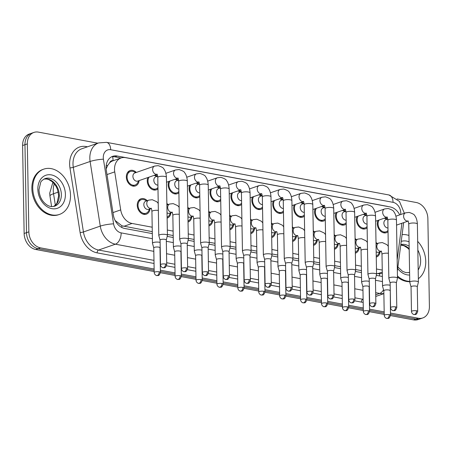 <?xml version="1.0" encoding="UTF-8"?>
<svg xmlns="http://www.w3.org/2000/svg" width="452" height="452" viewBox="0 0 452 452"><rect width="100%" height="100%" fill="white"/><g stroke="black" fill="none" stroke-linecap="round" stroke-linejoin="round"><path stroke-width="0.68" d="M150.047 208.83A8.147 6.175 -109.2 0 1 146.352 214.169A8.147 6.175 -109.2 0 1 137.261 205.281A8.147 6.175 -109.2 0 1 141.007 198.778A8.147 6.175 -109.2 0 1 147.216 200.677M170.958 212.728A8.147 6.175 -109.2 0 1 167.268 218.067A8.147 6.175 -109.2 0 1 167.121 218.118M191.874 216.621A8.147 6.175 -109.2 0 1 188.185 221.966A8.147 6.175 -109.2 0 1 188.038 222.011M212.79 220.519A8.147 6.175 -109.2 0 1 209.095 225.859A8.147 6.175 -109.2 0 1 208.948 225.91M233.701 224.418A8.147 6.175 -109.2 0 1 230.011 229.757A8.147 6.175 -109.2 0 1 229.865 229.808M254.617 228.311A8.147 6.175 -109.2 0 1 250.928 233.656A8.147 6.175 -109.2 0 1 250.775 233.701M275.534 232.209A8.147 6.175 -109.2 0 1 271.838 237.554A8.147 6.175 -109.2 0 1 271.692 237.599M296.444 236.108A8.147 6.175 -109.2 0 1 292.755 241.447A8.147 6.175 -109.2 0 1 292.608 241.498M317.361 240.001A8.147 6.175 -109.2 0 1 313.665 245.346A8.147 6.175 -109.2 0 1 313.518 245.391M338.271 243.899A8.147 6.175 -109.2 0 1 334.582 249.244A8.147 6.175 -109.2 0 1 334.435 249.289M359.187 247.798A8.147 6.175 -109.2 0 1 355.498 253.137A8.147 6.175 -109.2 0 1 355.351 253.188M380.104 251.691A8.147 6.175 -109.2 0 1 376.409 257.035A8.147 6.175 -109.2 0 1 376.262 257.081M139.131 180.585A8.147 6.175 -109.2 0 1 135.436 185.93A8.147 6.175 -109.2 0 1 126.345 177.037A8.147 6.175 -109.2 0 1 130.086 170.534A8.147 6.175 -109.2 0 1 136.295 172.438M157.98 188.863A8.147 6.175 -109.2 0 1 156.352 189.829A8.147 6.175 -109.2 0 1 147.262 180.936A8.147 6.175 -109.2 0 1 147.872 177.551M178.896 192.761A8.147 6.175 -109.2 0 1 177.269 193.722A8.147 6.175 -109.2 0 1 168.172 184.828A8.147 6.175 -109.2 0 1 168.788 181.444M199.812 196.654A8.147 6.175 -109.2 0 1 198.179 197.62A8.147 6.175 -109.2 0 1 189.089 188.727A8.147 6.175 -109.2 0 1 189.699 185.343M220.723 200.552A8.147 6.175 -109.2 0 1 219.096 201.519A8.147 6.175 -109.2 0 1 210.005 192.625A8.147 6.175 -109.2 0 1 210.615 189.241M241.639 204.451A8.147 6.175 -109.2 0 1 240.006 205.411A8.147 6.175 -109.2 0 1 230.915 196.524A8.147 6.175 -109.2 0 1 231.531 193.134M262.55 208.344A8.147 6.175 -109.2 0 1 260.923 209.31A8.147 6.175 -109.2 0 1 251.832 200.417A8.147 6.175 -109.2 0 1 252.442 197.032M283.466 212.242A8.147 6.175 -109.2 0 1 281.839 213.208A8.147 6.175 -109.2 0 1 272.742 204.315A8.147 6.175 -109.2 0 1 273.358 200.931M304.382 216.141A8.147 6.175 -109.2 0 1 302.75 217.101A8.147 6.175 -109.2 0 1 293.659 208.214A8.147 6.175 -109.2 0 1 294.269 204.824M325.293 220.034A8.147 6.175 -109.2 0 1 323.666 221A8.147 6.175 -109.2 0 1 314.575 212.107A8.147 6.175 -109.2 0 1 315.185 208.722M346.209 223.932A8.147 6.175 -109.2 0 1 344.582 224.898A8.147 6.175 -109.2 0 1 335.486 216.005A8.147 6.175 -109.2 0 1 336.102 212.621M367.126 227.831A8.147 6.175 -109.2 0 1 365.493 228.791A8.147 6.175 -109.2 0 1 356.402 219.904A8.147 6.175 -109.2 0 1 357.012 216.519M388.036 231.723A8.147 6.175 -109.2 0 1 386.409 232.69A8.147 6.175 -109.2 0 1 377.318 223.796A8.147 6.175 -109.2 0 1 377.928 220.412M397.161 260.007L401.658 225.339A14.379 10.904 70.8 0 0 401.794 223.282M113.26 160.697L113.085 160.663A4.791 3.633 70.8 0 0 109.655 162.839L107.638 165.494L106.152 168.912M109.655 162.839A14.379 10.904 -109.2 0 1 112.853 160.833L121.119 157.963A14.379 10.904 70.8 0 0 114.729 171.879L120.701 209.903A14.379 10.904 70.8 0 0 132.057 223.457L152.2 227.209M376.55 273.432L379.618 273.81L382.313 273.319M115.243 220.706A14.379 2.175 -8.9 0 1 115.367 220.695L121.904 225.797L152.279 231.65M167.404 234.469L173.195 235.543M188.32 238.362L194.106 239.441M209.236 242.261L215.022 243.34M230.147 246.159L235.938 247.233M251.063 250.052L256.849 251.131M271.98 253.951L277.765 255.03M292.89 257.849L298.682 258.923M313.807 261.742L319.592 262.821M334.723 265.64L340.509 266.72M355.634 269.539L361.419 270.612M399.737 214.864A14.379 10.904 70.8 0 0 390.223 206.965L125.599 157.658A14.379 10.904 70.8 0 0 121.119 157.963M167.33 230.028L173.116 231.108M188.241 233.927L194.032 235.006M209.157 237.82L214.943 238.899M230.074 241.718L235.859 242.797M250.984 245.617L256.776 246.696M271.901 249.51L277.686 250.589M292.817 253.408L298.602 254.487M313.728 257.307L319.513 258.386M334.644 261.2L340.429 262.279M355.554 265.098L361.346 266.177M376.471 268.996L382.256 270.076M355.097 238.588A8.147 6.175 -109.2 0 1 356.357 239.645M334.181 234.695A8.147 6.175 -109.2 0 1 335.44 235.752M313.264 230.797A8.147 6.175 -109.2 0 1 314.53 231.853M292.354 226.898A8.147 6.175 -109.2 0 1 293.614 227.955M271.437 223.005A8.147 6.175 -109.2 0 1 272.697 224.062M250.521 219.107A8.147 6.175 -109.2 0 1 251.787 220.164M229.61 215.208A8.147 6.175 -109.2 0 1 230.87 216.265M208.694 211.316A8.147 6.175 -109.2 0 1 209.954 212.367M187.783 207.417A8.147 6.175 -109.2 0 1 189.043 208.474M166.867 203.519A8.147 6.175 -109.2 0 1 168.127 204.575M376.007 242.487A8.147 6.175 -109.2 0 1 377.267 243.543M364.532 213.903A8.147 6.175 -109.2 0 1 366.352 215.299M343.616 210.005A8.147 6.175 -109.2 0 1 345.441 211.406M322.705 206.112A8.147 6.175 -109.2 0 1 324.525 207.508M301.789 202.213A8.147 6.175 -109.2 0 1 303.608 203.609M280.878 198.315A8.147 6.175 -109.2 0 1 282.698 199.716M259.962 194.422A8.147 6.175 -109.2 0 1 261.781 195.818M239.046 190.524A8.147 6.175 -109.2 0 1 240.871 191.919M218.135 186.625A8.147 6.175 -109.2 0 1 219.954 188.026M197.219 182.732A8.147 6.175 -109.2 0 1 199.038 184.128M176.303 178.834A8.147 6.175 -109.2 0 1 178.128 180.229M155.392 174.935A8.147 6.175 -109.2 0 1 157.211 176.337M385.449 217.802A8.147 6.175 -109.2 0 1 387.268 219.197M154.132 269.025L40.426 247.837A14.379 10.904 -109.2 0 1 28.86 231.842L27.323 143.889L24.962 144.713A14.379 10.904 -109.2 0 1 31.567 133.238A14.379 10.904 -109.2 0 0 24.962 144.713L26.498 232.661L24.962 144.713L22.6 145.533A14.379 10.904 -109.2 0 1 29.205 134.058L33.928 132.419A14.379 10.904 -109.2 0 1 38.409 132.114L97.864 143.194M40.426 247.837L38.064 248.656A14.379 10.904 -109.2 0 1 26.498 232.661A14.379 10.904 -109.2 0 0 38.064 248.656L154.155 270.29L38.064 248.656L35.702 249.481A14.379 10.904 -109.2 0 1 24.137 233.481L22.6 145.533M397.042 198.931L416.298 202.519A14.379 10.904 -109.2 0 1 427.863 218.519L429.4 306.467A14.379 10.904 -109.2 0 1 422.795 317.942A14.379 10.904 -109.2 0 1 418.315 318.248L415.953 319.067L390.46 314.315L415.953 319.067A14.379 10.904 -109.2 0 0 420.433 318.762A14.379 10.904 -109.2 0 1 415.953 319.067L413.591 319.886L390.471 315.581M384.211 313.151L369.55 310.422L384.211 313.151M363.295 309.253L348.633 306.524L363.295 309.253M342.379 305.36L327.717 302.625L342.379 305.36M321.468 301.461L306.806 298.727L321.468 301.461M300.552 297.563L285.89 294.834L300.552 297.563M279.635 293.67L264.974 290.935L279.635 293.67M258.725 289.772L244.063 287.037L258.725 289.772M237.808 285.873L223.147 283.144L237.808 285.873M216.898 281.98L202.236 279.246L216.898 281.98M195.982 278.082L181.32 275.347L195.982 278.082M175.065 274.183L160.403 271.454L175.065 274.183M422.795 317.942L418.072 319.581A14.379 10.904 -109.2 0 1 413.591 319.886M384.228 314.417L369.555 311.682M363.318 310.518L348.639 307.784M342.401 306.625L327.728 303.891M321.491 302.727L306.812 299.992M300.574 298.828L285.901 296.094M279.658 294.936L264.985 292.201M258.747 291.037L244.069 288.303M237.831 287.139L223.158 284.404M216.915 283.24L202.242 280.511M196.004 279.347L181.325 276.613M175.088 275.449L160.415 272.714M154.177 271.55L35.702 249.481M387.918 206.536A14.379 10.904 70.8 0 0 386.72 206.231L117.181 156.013A14.379 10.904 70.8 0 0 112.701 156.319A14.379 10.904 70.8 0 0 106.31 170.234L113.328 214.909A14.379 10.904 70.8 0 0 124.679 228.463L152.313 233.611M27.323 143.889A14.379 10.904 -109.2 0 1 33.928 132.419M418.315 318.248L390.438 313.05M384.189 311.886L369.527 309.157M363.272 307.987L348.611 305.258M342.356 304.094L327.694 301.36M321.445 300.196L306.784 297.467M300.529 296.297L285.867 293.568M279.618 292.404L264.957 289.67M258.702 288.506L244.04 285.777M237.786 284.607L223.124 281.878M216.875 280.715L202.213 277.98M195.959 276.816L181.297 274.087M175.043 272.918L160.381 270.189M376.318 275.347L381.708 276.353A14.379 10.904 70.8 0 0 382.369 276.454M167.178 236.385L173.229 237.509M188.088 240.278L194.14 241.408M209.005 244.176L215.056 245.306M229.921 248.075L235.972 249.199M250.832 251.967L256.883 253.097M271.748 255.866L277.799 256.996M292.664 259.764L298.716 260.889M313.575 263.657L319.626 264.787M334.491 267.556L340.542 268.686M355.402 271.454L361.453 272.579M111.554 156.816A14.379 10.904 -109.2 0 1 114.819 156.833L121.04 157.991M386.85 219.344L384.805 218.429A7.192 5.452 70.8 0 0 384.256 218.214M379.121 220A7.192 5.452 70.8 0 0 378.07 223.938A7.192 5.452 70.8 0 0 386.093 231.786A7.192 5.452 70.8 0 0 388.014 230.435M387.731 219.039L385.861 219.689A4.317 3.271 70.8 0 0 383.878 223.13A4.317 3.271 70.8 0 0 387.974 227.972M417.275 286.766L418.382 282.161A4.317 1.119 179 0 0 418.394 282.088A4.317 1.119 179 0 0 416.738 281.24A4.317 1.119 179 0 0 410.682 281.528A4.317 1.119 179 0 0 409.766 282.234A4.317 1.119 179 0 0 409.778 282.314L411.043 286.873M417.269 286.788A3.113 0.808 179 0 0 417.275 286.737A3.113 0.808 179 0 0 416.077 286.122A3.113 0.808 179 0 0 411.704 286.336A3.113 0.808 179 0 0 411.043 286.845A3.113 0.808 179 0 0 411.054 286.901M390.172 285.274A4.317 1.119 179 0 0 389.511 285.116A4.317 1.119 179 0 0 383.454 285.41A4.317 1.119 179 0 0 382.539 286.116A4.317 1.119 179 0 0 382.55 286.189L383.816 290.755M390.042 290.67A3.113 0.808 179 0 0 390.048 290.613A3.113 0.808 179 0 0 388.85 290.003A3.113 0.808 179 0 0 384.477 290.212A3.113 0.808 179 0 0 383.816 290.726A3.113 0.808 179 0 0 383.827 290.777M376.245 256.075A7.192 5.452 70.8 0 0 378.652 253.826L379.686 251.837M376.171 251.798A4.317 3.271 70.8 0 0 378.697 252.182L381.273 251.284M365.939 215.446L363.894 214.53A7.192 5.452 70.8 0 0 363.34 214.316M358.204 216.101A7.192 5.452 70.8 0 0 357.159 220.039A7.192 5.452 70.8 0 0 365.182 227.887A7.192 5.452 70.8 0 0 367.103 226.537M366.815 215.141L364.945 215.79A4.317 3.271 70.8 0 0 362.967 219.231A4.317 3.271 70.8 0 0 367.058 224.079M396.359 282.867L397.472 278.262A4.317 1.119 179 0 0 397.477 278.189A4.317 1.119 179 0 0 395.822 277.342A4.317 1.119 179 0 0 389.765 277.63A4.317 1.119 179 0 0 388.85 278.342A4.317 1.119 179 0 0 388.861 278.415L390.132 282.975M396.353 282.895A3.113 0.808 179 0 0 396.359 282.839A3.113 0.808 179 0 0 395.167 282.229A3.113 0.808 179 0 0 390.794 282.438A3.113 0.808 179 0 0 390.132 282.946A3.113 0.808 179 0 0 390.138 283.003M345.023 211.547L342.978 210.632A7.192 5.452 70.8 0 0 342.43 210.423M337.294 212.208A7.192 5.452 70.8 0 0 336.243 216.146A7.192 5.452 70.8 0 0 344.266 223.994A7.192 5.452 70.8 0 0 346.187 222.638M345.904 211.242L344.034 211.892A4.317 3.271 70.8 0 0 342.051 215.338A4.317 3.271 70.8 0 0 346.142 220.18M375.448 278.969L376.556 274.37A4.317 1.119 179 0 0 376.561 274.291A4.317 1.119 179 0 0 374.906 273.443A4.317 1.119 179 0 0 368.855 273.737A4.317 1.119 179 0 0 367.939 274.443A4.317 1.119 179 0 0 367.951 274.517L369.216 279.082M375.442 278.997A3.113 0.808 179 0 0 375.448 278.94A3.113 0.808 179 0 0 374.25 278.33A3.113 0.808 179 0 0 369.877 278.539A3.113 0.808 179 0 0 369.216 279.053A3.113 0.808 179 0 0 369.222 279.104M324.107 207.654L322.061 206.739A7.192 5.452 70.8 0 0 321.513 206.524M316.377 208.31A7.192 5.452 70.8 0 0 315.327 212.248A7.192 5.452 70.8 0 0 323.349 220.096A7.192 5.452 70.8 0 0 325.27 218.745M324.988 207.349L323.118 207.999A4.317 3.271 70.8 0 0 321.135 211.44A4.317 3.271 70.8 0 0 325.231 216.282M354.532 275.076L355.639 270.471A4.317 1.119 179 0 0 355.651 270.398A4.317 1.119 179 0 0 353.995 269.55A4.317 1.119 179 0 0 347.938 269.838A4.317 1.119 179 0 0 347.023 270.545A4.317 1.119 179 0 0 347.034 270.624L348.3 275.183M354.526 275.098A3.113 0.808 179 0 0 354.532 275.048A3.113 0.808 179 0 0 353.334 274.432A3.113 0.808 179 0 0 348.961 274.647A3.113 0.808 179 0 0 348.3 275.155A3.113 0.808 179 0 0 348.311 275.212M303.196 203.756L301.151 202.841A7.192 5.452 70.8 0 0 300.597 202.626M295.461 204.411A7.192 5.452 70.8 0 0 294.416 208.349A7.192 5.452 70.8 0 0 302.439 216.197A7.192 5.452 70.8 0 0 304.36 214.847M304.077 203.451L302.202 204.101A4.317 3.271 70.8 0 0 300.224 207.541A4.317 3.271 70.8 0 0 304.315 212.389M333.616 271.177L334.729 266.573A4.317 1.119 179 0 0 334.734 266.499A4.317 1.119 179 0 0 333.079 265.652A4.317 1.119 179 0 0 327.022 265.94A4.317 1.119 179 0 0 326.107 266.652A4.317 1.119 179 0 0 326.118 266.725L327.389 271.285M333.61 271.206A3.113 0.808 179 0 0 333.616 271.149A3.113 0.808 179 0 0 332.423 270.539A3.113 0.808 179 0 0 328.05 270.748A3.113 0.808 179 0 0 327.389 271.256A3.113 0.808 179 0 0 327.395 271.313M369.256 281.376A4.317 1.119 179 0 0 368.595 281.223A4.317 1.119 179 0 0 362.538 281.511A4.317 1.119 179 0 0 361.623 282.217A4.317 1.119 179 0 0 361.634 282.297L362.905 286.856M369.126 286.771A3.113 0.808 179 0 0 369.131 286.721A3.113 0.808 179 0 0 367.939 286.105A3.113 0.808 179 0 0 363.566 286.319A3.113 0.808 179 0 0 362.905 286.828A3.113 0.808 179 0 0 362.911 286.884M355.334 252.176A7.192 5.452 70.8 0 0 357.735 249.928L358.769 247.939M355.255 247.899A4.317 3.271 70.8 0 0 357.781 248.284L360.357 247.391M348.345 277.483A4.317 1.119 179 0 0 347.678 277.325A4.317 1.119 179 0 0 341.627 277.613A4.317 1.119 179 0 0 340.712 278.325A4.317 1.119 179 0 0 340.723 278.398L341.989 282.958M348.215 282.879A3.113 0.808 179 0 0 348.221 282.822A3.113 0.808 179 0 0 347.023 282.212A3.113 0.808 179 0 0 342.65 282.421A3.113 0.808 179 0 0 341.989 282.929A3.113 0.808 179 0 0 341.994 282.986M334.418 248.278A7.192 5.452 70.8 0 0 336.819 246.029L337.859 244.046M334.344 244.001A4.317 3.271 70.8 0 0 336.864 244.391L339.446 243.492M327.429 273.584A4.317 1.119 179 0 0 326.768 273.426A4.317 1.119 179 0 0 320.711 273.72A4.317 1.119 179 0 0 319.796 274.426A4.317 1.119 179 0 0 319.807 274.5L321.073 279.059M327.299 278.98A3.113 0.808 179 0 0 327.304 278.924A3.113 0.808 179 0 0 326.107 278.313A3.113 0.808 179 0 0 321.734 278.522A3.113 0.808 179 0 0 321.073 279.037A3.113 0.808 179 0 0 321.084 279.087M313.502 244.385A7.192 5.452 70.8 0 0 315.908 242.136L316.942 240.148M313.428 240.108A4.317 3.271 70.8 0 0 315.954 240.492L318.53 239.594M402.099 234.633A23.967 18.17 -109.2 0 1 408.947 235.481M417.682 241.357A23.967 18.17 -109.2 0 1 425.744 261.482A23.967 18.17 -109.2 0 1 418.332 278.726M409.749 281.37A23.967 18.17 -109.2 0 1 397.438 275.946M409.755 281.675A23.967 18.17 -109.2 0 1 397.455 277.042M32.753 188.264A23.967 18.17 -109.2 0 1 43.759 169.138A23.967 18.17 -109.2 0 1 70.506 195.292A23.967 18.17 -109.2 0 1 59.494 214.417A23.967 18.17 -109.2 0 1 32.753 188.264M59.494 214.417L58.607 214.723A23.967 18.17 -109.2 0 1 31.866 188.569A23.967 18.17 -109.2 0 1 42.878 169.449L43.759 169.138M282.28 199.857L280.234 198.942A7.192 5.452 70.8 0 0 279.686 198.733M274.55 200.513A7.192 5.452 70.8 0 0 273.5 204.457A7.192 5.452 70.8 0 0 281.523 212.304A7.192 5.452 70.8 0 0 283.444 210.948M283.161 199.552L281.291 200.202A4.317 3.271 70.8 0 0 279.308 203.649A4.317 3.271 70.8 0 0 283.398 208.491M312.705 267.279L313.812 262.68A4.317 1.119 179 0 0 313.824 262.601A4.317 1.119 179 0 0 312.162 261.753A4.317 1.119 179 0 0 306.111 262.047A4.317 1.119 179 0 0 305.196 262.753A4.317 1.119 179 0 0 305.207 262.827L306.473 267.386M312.699 267.307A3.113 0.808 179 0 0 312.705 267.251A3.113 0.808 179 0 0 311.507 266.64A3.113 0.808 179 0 0 307.134 266.849A3.113 0.808 179 0 0 306.473 267.364A3.113 0.808 179 0 0 306.479 267.414M261.363 195.965L259.324 195.049A7.192 5.452 70.8 0 0 258.77 194.835M253.634 196.62A7.192 5.452 70.8 0 0 252.583 200.558A7.192 5.452 70.8 0 0 260.606 208.406A7.192 5.452 70.8 0 0 262.527 207.056M262.245 195.659L260.375 196.309A4.317 3.271 70.8 0 0 258.391 199.75A4.317 3.271 70.8 0 0 262.488 204.592M291.789 263.386L292.896 258.781A4.317 1.119 179 0 0 292.907 258.708A4.317 1.119 179 0 0 291.252 257.86A4.317 1.119 179 0 0 285.195 258.148A4.317 1.119 179 0 0 284.28 258.855A4.317 1.119 179 0 0 284.291 258.934L285.562 263.493M291.783 263.409A3.113 0.808 179 0 0 291.789 263.358A3.113 0.808 179 0 0 290.591 262.742A3.113 0.808 179 0 0 286.218 262.951A3.113 0.808 179 0 0 285.557 263.465A3.113 0.808 179 0 0 285.568 263.522M240.453 192.066L238.407 191.151A7.192 5.452 70.8 0 0 237.854 190.936M232.723 192.721A7.192 5.452 70.8 0 0 231.673 196.66A7.192 5.452 70.8 0 0 239.696 204.507A7.192 5.452 70.8 0 0 241.617 203.157M241.334 191.761L239.458 192.411A4.317 3.271 70.8 0 0 237.481 195.852A4.317 3.271 70.8 0 0 241.571 200.699M270.878 259.488L271.985 254.883A4.317 1.119 179 0 0 271.991 254.809A4.317 1.119 179 0 0 270.336 253.962A4.317 1.119 179 0 0 264.284 254.25A4.317 1.119 179 0 0 263.363 254.962A4.317 1.119 179 0 0 263.375 255.035L264.646 259.595M270.867 259.516A3.113 0.808 179 0 0 270.878 259.459A3.113 0.808 179 0 0 269.68 258.849A3.113 0.808 179 0 0 265.307 259.058A3.113 0.808 179 0 0 264.646 259.567A3.113 0.808 179 0 0 264.652 259.623M306.512 269.686A4.317 1.119 179 0 0 305.851 269.533A4.317 1.119 179 0 0 299.795 269.821A4.317 1.119 179 0 0 298.879 270.528A4.317 1.119 179 0 0 298.891 270.607L300.162 275.166M306.383 275.082A3.113 0.808 179 0 0 306.388 275.031A3.113 0.808 179 0 0 305.196 274.415A3.113 0.808 179 0 0 300.823 274.624A3.113 0.808 179 0 0 300.162 275.138A3.113 0.808 179 0 0 300.168 275.195M292.591 240.487A7.192 5.452 70.8 0 0 294.992 238.238L296.026 236.249M292.512 236.21A4.317 3.271 70.8 0 0 295.037 236.594L297.619 235.701M285.602 265.793A4.317 1.119 179 0 0 284.935 265.635A4.317 1.119 179 0 0 278.884 265.923A4.317 1.119 179 0 0 277.969 266.635A4.317 1.119 179 0 0 277.98 266.708L279.246 271.268M285.472 271.189A3.113 0.808 179 0 0 285.478 271.132A3.113 0.808 179 0 0 284.28 270.522A3.113 0.808 179 0 0 279.907 270.731A3.113 0.808 179 0 0 279.246 271.24A3.113 0.808 179 0 0 279.257 271.296M271.675 236.588A7.192 5.452 70.8 0 0 274.076 234.339L275.115 232.356M271.601 232.311A4.317 3.271 70.8 0 0 274.121 232.701L276.703 231.803M264.686 261.894A4.317 1.119 179 0 0 264.024 261.736A4.317 1.119 179 0 0 257.968 262.03A4.317 1.119 179 0 0 257.052 262.736A4.317 1.119 179 0 0 257.064 262.81L258.335 267.369M264.556 267.29A3.113 0.808 179 0 0 264.561 267.234A3.113 0.808 179 0 0 263.369 266.623A3.113 0.808 179 0 0 258.996 266.833A3.113 0.808 179 0 0 258.329 267.347A3.113 0.808 179 0 0 258.341 267.398M250.758 232.695A7.192 5.452 70.8 0 0 253.165 230.447L254.199 228.458M250.685 228.418A4.317 3.271 70.8 0 0 253.21 228.802L255.787 227.904M219.536 188.168L217.491 187.252A7.192 5.452 70.8 0 0 216.943 187.043M211.807 188.823A7.192 5.452 70.8 0 0 210.756 192.767A7.192 5.452 70.8 0 0 218.779 200.609A7.192 5.452 70.8 0 0 220.7 199.259M220.418 187.862L218.548 188.512A4.317 3.271 70.8 0 0 216.564 191.953A4.317 3.271 70.8 0 0 220.661 196.801M249.962 255.589L251.069 250.99A4.317 1.119 179 0 0 251.08 250.911A4.317 1.119 179 0 0 249.425 250.063A4.317 1.119 179 0 0 243.368 250.357A4.317 1.119 179 0 0 242.453 251.063A4.317 1.119 179 0 0 242.464 251.137L243.73 255.696M249.956 255.617A3.113 0.808 179 0 0 249.962 255.561A3.113 0.808 179 0 0 248.764 254.951A3.113 0.808 179 0 0 244.391 255.16A3.113 0.808 179 0 0 243.73 255.674A3.113 0.808 179 0 0 243.741 255.725M198.62 184.275L196.58 183.359A7.192 5.452 70.8 0 0 196.027 183.145M190.891 184.93A7.192 5.452 70.8 0 0 189.846 188.868A7.192 5.452 70.8 0 0 197.869 196.716A7.192 5.452 70.8 0 0 199.79 195.366M199.501 183.97L197.631 184.619A4.317 3.271 70.8 0 0 195.654 188.06A4.317 3.271 70.8 0 0 199.744 192.902M229.475 276.341C227.842 280.856 227.034 279.031 225.791 279.455A3.113 1.864 100.6 0 0 226.412 279.404A3.113 1.864 -79.4 0 0 228.283 275.726A3.113 0.808 179 0 1 229.475 276.341L229.045 251.668A3.113 0.808 179 0 1 229.04 251.719L230.158 247.091A4.317 1.119 179 0 0 230.164 247.018A4.317 1.119 179 0 0 228.509 246.17A4.317 1.119 179 0 0 222.452 246.459A4.317 1.119 179 0 0 221.536 247.165A4.317 1.119 179 0 0 221.548 247.244L222.819 251.804M229.045 251.668A3.113 0.808 179 0 0 227.853 251.052A3.113 0.808 179 0 0 223.48 251.261A3.113 0.808 179 0 0 222.819 251.775A3.113 0.808 179 0 0 222.825 251.832M177.709 180.376L175.664 179.461A7.192 5.452 70.8 0 0 175.116 179.246M169.98 181.032A7.192 5.452 70.8 0 0 168.929 184.97A7.192 5.452 70.8 0 0 176.952 192.818A7.192 5.452 70.8 0 0 178.873 191.467M178.591 180.071L176.721 180.721A4.317 3.271 70.8 0 0 174.738 184.162A4.317 3.271 70.8 0 0 178.828 189.009M208.135 247.798L209.242 243.193A4.317 1.119 179 0 0 209.248 243.119A4.317 1.119 179 0 0 207.592 242.272A4.317 1.119 179 0 0 201.541 242.56A4.317 1.119 179 0 0 200.626 243.272A4.317 1.119 179 0 0 200.637 243.345L201.903 247.905M208.129 247.826A3.113 0.808 179 0 0 208.135 247.769A3.113 0.808 179 0 0 206.937 247.159A3.113 0.808 179 0 0 202.564 247.368A3.113 0.808 179 0 0 201.903 247.877A3.113 0.808 179 0 0 201.908 247.933M156.793 176.478L154.748 175.562A7.192 5.452 70.8 0 0 154.2 175.353M149.064 177.133A7.192 5.452 70.8 0 0 148.013 181.077A7.192 5.452 70.8 0 0 156.036 188.919A7.192 5.452 70.8 0 0 157.957 187.569M157.675 176.173L155.804 176.822A4.317 3.271 70.8 0 0 153.821 180.263A4.317 3.271 70.8 0 0 157.917 185.111M187.218 243.899L188.326 239.3A4.317 1.119 179 0 0 188.337 239.221A4.317 1.119 179 0 0 186.682 238.373A4.317 1.119 179 0 0 180.625 238.667A4.317 1.119 179 0 0 179.71 239.374A4.317 1.119 179 0 0 179.721 239.447L180.986 244.007A3.113 0.808 179 0 0 180.998 244.035M187.213 243.927A3.113 0.808 179 0 0 187.218 243.871A3.113 0.808 179 0 0 186.021 243.261A3.113 0.808 179 0 0 181.647 243.47A3.113 0.808 179 0 0 180.986 243.984L181.422 268.652C181.721 271.488 184.659 271.929 183.964 271.663A3.113 1.864 100.6 0 0 184.585 271.607A3.113 1.864 -79.4 0 0 186.456 267.934A3.113 0.808 179 0 0 183.162 267.9A3.113 0.808 179 0 0 181.422 268.652M135.882 172.585L133.837 171.67A7.192 5.452 70.8 0 0 130.402 171.444A7.192 5.452 70.8 0 0 127.102 177.178A7.192 5.452 70.8 0 0 135.125 185.026A7.192 5.452 70.8 0 0 137.679 182.721L138.713 180.732M157.223 174.235L156.884 174.116C157.228 174.189 157.528 175.291 157.782 177.427A4.317 1.119 179 0 1 160.076 176.399A4.317 1.119 179 0 1 164.534 176.393A4.317 1.119 179 0 1 164.754 176.433A4.317 1.119 179 0 1 166.409 177.28C166.065 171.364 163.918 169.025 163.743 168.867C163.562 167.89 161.692 166.822 158.132 165.652L154.612 166.076L134.888 172.93A4.317 3.271 70.8 0 0 132.911 176.37A4.317 3.271 70.8 0 0 137.724 181.077L157.07 174.353M166.302 240.006L167.415 235.402A4.317 1.119 179 0 0 167.421 235.328A4.317 1.119 179 0 0 165.765 234.481A4.317 1.119 179 0 0 159.709 234.769A4.317 1.119 179 0 0 158.793 235.475A4.317 1.119 179 0 0 158.805 235.554L160.076 240.114M166.296 240.029A3.113 0.808 179 0 0 166.302 239.978A3.113 0.808 179 0 0 165.11 239.362A3.113 0.808 179 0 0 160.737 239.571A3.113 0.808 179 0 0 160.076 240.085A3.113 0.808 179 0 0 160.081 240.142M243.769 257.996A4.317 1.119 179 0 0 243.108 257.843A4.317 1.119 179 0 0 237.057 258.132A4.317 1.119 179 0 0 236.142 258.838A4.317 1.119 179 0 0 236.147 258.917L237.419 263.476M243.639 263.392A3.113 0.808 179 0 0 243.651 263.341A3.113 0.808 179 0 0 242.453 262.725A3.113 0.808 179 0 0 238.08 262.934A3.113 0.808 179 0 0 237.419 263.448A3.113 0.808 179 0 0 237.424 263.505M229.848 228.797A7.192 5.452 70.8 0 0 232.249 226.548L233.283 224.559M229.774 224.52A4.317 3.271 70.8 0 0 232.294 224.904L234.876 224.011M222.859 254.103A4.317 1.119 179 0 0 222.198 253.945A4.317 1.119 179 0 0 216.141 254.233A4.317 1.119 179 0 0 215.225 254.945A4.317 1.119 179 0 0 215.237 255.018L216.502 259.578M222.729 259.499A3.113 0.808 179 0 0 222.734 259.442A3.113 0.808 179 0 0 221.536 258.832A3.113 0.808 179 0 0 217.163 259.041A3.113 0.808 179 0 0 216.502 259.55A3.113 0.808 179 0 0 216.514 259.606M208.931 224.898A7.192 5.452 70.8 0 0 211.333 222.65L212.372 220.666M208.858 220.621A4.317 3.271 70.8 0 0 211.383 221.005L213.96 220.113M201.942 250.205A4.317 1.119 179 0 0 201.281 250.046A4.317 1.119 179 0 0 195.224 250.34A4.317 1.119 179 0 0 194.309 251.046A4.317 1.119 179 0 0 194.32 251.12L195.592 255.679M201.812 255.6A3.113 0.808 179 0 0 201.818 255.544A3.113 0.808 179 0 0 200.626 254.934A3.113 0.808 179 0 0 196.253 255.143A3.113 0.808 179 0 0 195.592 255.657A3.113 0.808 179 0 0 195.597 255.708M188.015 221.005A7.192 5.452 70.8 0 0 190.422 218.757L191.456 216.768M187.942 216.728A4.317 3.271 70.8 0 0 190.467 217.113L193.044 216.214M181.026 246.306A4.317 1.119 179 0 0 180.365 246.154A4.317 1.119 179 0 0 174.314 246.442A4.317 1.119 179 0 0 173.398 247.148A4.317 1.119 179 0 0 173.41 247.227L174.675 251.787M180.902 251.702A3.113 0.808 179 0 0 180.907 251.651A3.113 0.808 179 0 0 179.71 251.035A3.113 0.808 179 0 0 175.336 251.244A3.113 0.808 179 0 0 174.675 251.758A3.113 0.808 179 0 0 174.681 251.815M167.104 217.107A7.192 5.452 70.8 0 0 169.506 214.858L170.545 212.869M167.031 212.83A4.317 3.271 70.8 0 0 169.551 213.214L172.133 212.321M146.798 200.824L144.753 199.908A7.192 5.452 70.8 0 0 141.318 199.682A7.192 5.452 70.8 0 0 138.018 205.417A7.192 5.452 70.8 0 0 146.041 213.265A7.192 5.452 70.8 0 0 148.595 210.96L149.629 208.977M151.2 208.395A4.317 3.271 70.8 0 1 150.459 208.417A4.317 3.271 70.8 0 1 146.776 203.586A4.317 3.271 70.8 0 1 148.759 200.14L145.804 201.168A4.317 3.271 70.8 0 0 143.826 204.609A4.317 3.271 70.8 0 0 148.64 209.316L151.217 208.423M160.115 242.413A4.317 1.119 179 0 0 159.454 242.255A4.317 1.119 179 0 0 153.397 242.543A4.317 1.119 179 0 0 152.482 243.255A4.317 1.119 179 0 0 152.493 243.329L153.759 247.888M159.985 247.809A3.113 0.808 179 0 0 159.991 247.752A3.113 0.808 179 0 0 158.793 247.142A3.113 0.808 179 0 0 154.42 247.351A3.113 0.808 179 0 0 153.759 247.86A3.113 0.808 179 0 0 153.77 247.916M106.203 165.601A14.379 2.175 -8.9 0 1 107.638 165.494M379.482 275.94A14.379 8.605 -79.4 0 0 379.618 273.81M121.814 227.48A14.379 8.605 -79.4 0 0 121.904 225.797M113.085 160.663A14.379 8.605 -79.4 0 0 112.616 156.686M377.742 273.658L382.296 272.076M123.769 226.339L132.057 223.457M112.966 212.593L120.701 209.903M106.994 174.568L114.729 171.879M54.251 183.721A19.17 14.537 70.8 0 0 53.263 190.478A19.17 14.537 70.8 0 0 53.545 193.738L55.347 205.197M51.607 206.575L49.94 195.953A16.775 2.537 -8.9 0 1 53.545 193.738L58.263 192.1M24.137 233.481L28.86 231.842M400.681 214.536A9.588 7.266 70.8 0 0 400.76 212.999A9.588 7.266 70.8 0 0 393.054 202.338L110.672 149.725A9.588 7.266 70.8 0 0 103.282 157.578A9.588 7.266 70.8 0 0 103.423 159.206L113.576 223.847A9.588 7.266 70.8 0 0 121.147 232.882L152.403 238.707M404.354 213.259L399.466 201.4L388.901 194.965A9.588 5.735 100.6 0 1 393.054 202.338M153.821 251.352L115.401 244.193A19.17 14.537 -109.2 0 1 100.265 226.119L90.112 161.477A19.17 14.537 -109.2 0 1 89.829 158.223A19.17 14.537 -109.2 0 1 98.632 142.922L81.806 148.77A19.17 14.537 70.8 0 0 72.998 164.07A19.17 14.537 70.8 0 0 73.286 167.325L83.434 231.966A19.17 14.537 70.8 0 0 98.576 250.041L153.979 260.363M154.036 263.471L97.14 252.866A21.572 16.351 -109.2 0 1 80.106 232.537L69.958 167.895A2.396 0.362 171.1 0 0 73.286 167.325L90.112 161.477A9.588 1.446 -8.9 0 1 103.423 159.206M69.958 167.895A21.572 16.351 -109.2 0 1 86.259 146.567L87.496 146.798M363.176 302.32A21.572 16.351 -109.2 0 1 361.414 302.106L354.763 300.868M342.26 298.54L333.853 296.97M321.349 294.642L312.937 293.077M300.433 290.743L292.02 289.178M279.517 286.85L271.11 285.28M258.606 282.952L250.193 281.387M237.69 279.053L229.277 277.488M216.774 275.161L208.366 273.59M195.863 271.262L187.45 269.697M174.947 267.364L166.539 265.799M383.867 293.484A19.17 14.537 -109.2 0 1 379.674 293.433L375.725 294.806M113.576 223.847A9.588 1.446 -8.9 0 0 100.265 226.119L83.434 231.966A2.396 0.362 171.1 0 1 80.106 232.537M121.147 232.882A9.588 5.735 100.6 0 1 115.401 244.193L98.576 250.041A2.396 1.435 -79.4 0 0 97.14 252.866M383.539 289.76A9.588 5.735 100.6 0 1 379.674 293.433L375.685 292.687M362.962 290.314L354.769 288.788M342.051 286.421L333.858 284.896M321.135 282.523L312.942 280.997M300.224 278.624L292.032 277.099M279.308 274.731L271.115 273.206M258.391 270.833L250.199 269.307M237.481 266.934L229.288 265.409M216.564 263.041L208.372 261.516M195.648 259.143L187.456 257.617M174.738 255.244L166.545 253.719M166.703 262.731L174.896 264.262M187.614 266.629L195.806 268.155M208.53 270.528L216.723 272.053M229.446 274.426L237.633 275.952M250.357 278.319L258.55 279.844M271.273 282.217L279.466 283.743M292.184 286.116L300.377 287.642M313.1 290.009L321.293 291.534M334.017 293.907L342.209 295.433M354.927 297.806L362.849 299.281A2.396 1.435 -79.4 0 0 361.414 302.106M166.325 241.3L173.319 242.6M187.241 245.199L194.23 246.498M208.157 249.092L215.146 250.397M229.068 252.99L236.057 254.29M249.984 256.889L256.973 258.188M270.901 260.781L277.89 262.087M291.811 264.68L298.8 265.979M312.727 268.578L319.717 269.878M333.638 272.471L340.633 273.776M354.554 276.37L361.543 277.669M375.471 280.268L382.46 281.568M86.259 146.567A2.396 1.435 -79.4 0 0 86.332 147.199M388.901 194.965L106.525 142.352A9.588 5.735 100.6 0 1 110.672 149.725M114.819 156.833L117.181 156.013M416.507 310.795A3.113 1.864 -79.4 0 1 414.642 314.473A3.113 1.864 100.6 0 1 414.021 314.524C415.264 314.1 416.072 315.925 417.704 311.411A3.113 0.808 179 0 0 416.507 310.795A3.113 0.808 179 0 0 413.218 310.761A3.113 0.808 179 0 0 411.473 311.518L411.043 286.845M395.941 216.186L405.585 212.835A4.317 3.271 70.8 0 0 403.602 216.276A4.317 3.271 70.8 0 0 407.286 221.107A4.317 3.271 70.8 0 0 408.02 221.084M405.585 212.835L409.105 212.412C412.665 213.581 414.535 214.649 414.716 215.627C414.891 215.785 417.038 218.124 417.377 224.039A4.317 1.119 179 0 0 415.721 223.192A4.317 1.119 179 0 0 415.507 223.152A4.317 1.119 179 0 0 411.049 223.158A4.317 1.119 179 0 0 408.755 224.192C408.501 222.056 408.201 220.949 407.857 220.875L408.196 220.994M389.285 314.677A3.113 1.864 -79.4 0 1 387.415 318.349A3.113 1.864 100.6 0 1 386.793 318.406C388.036 317.982 388.844 319.807 390.477 315.287A3.113 0.808 179 0 0 389.285 314.677A3.113 0.808 179 0 0 385.991 314.643A3.113 0.808 179 0 0 384.245 315.4L383.816 290.726M376.036 243.973L378.816 243.006A4.317 3.271 70.8 0 0 376.832 246.447A4.317 3.271 70.8 0 0 380.516 251.278A4.317 3.271 70.8 0 0 381.256 251.255M388.415 253.278A4.317 1.119 179 0 0 381.985 254.363L382.539 286.116M395.596 306.902A3.113 1.864 -79.4 0 1 393.726 310.575A3.113 1.864 100.6 0 1 393.104 310.631C394.347 310.202 395.155 312.033 396.794 307.513A3.113 0.808 179 0 0 395.596 306.902A3.113 0.808 179 0 0 392.302 306.863A3.113 0.808 179 0 0 390.562 307.62L390.132 282.946M375.024 212.287L384.669 208.937A4.317 3.271 70.8 0 0 382.686 212.378A4.317 3.271 70.8 0 0 386.37 217.209A4.317 3.271 70.8 0 0 387.11 217.186M384.669 208.937L388.189 208.519C391.748 209.683 393.619 210.756 393.799 211.728C393.974 211.886 396.121 214.231 396.466 220.141A4.317 1.119 179 0 0 394.811 219.293A4.317 1.119 179 0 0 394.59 219.254A4.317 1.119 179 0 0 390.132 219.265A4.317 1.119 179 0 0 387.839 220.293C387.584 218.158 387.285 217.05 386.94 216.983L387.279 217.096M374.68 303.004A3.113 1.864 -79.4 0 1 372.815 306.676A3.113 1.864 100.6 0 1 372.194 306.733C373.437 306.309 374.245 308.134 375.878 303.614A3.113 0.808 179 0 0 374.68 303.004A3.113 0.808 179 0 0 371.391 302.97A3.113 0.808 179 0 0 369.646 303.727L369.216 279.053M354.114 208.389L363.753 205.038A4.317 3.271 70.8 0 0 361.775 208.479A4.317 3.271 70.8 0 0 365.459 213.31A4.317 3.271 70.8 0 0 366.193 213.293M363.753 205.038L367.278 204.62C370.838 205.79 372.702 206.858 372.883 207.83C373.058 207.988 375.211 210.333 375.55 216.248A4.317 1.119 179 0 0 373.894 215.395A4.317 1.119 179 0 0 373.674 215.361A4.317 1.119 179 0 0 369.216 215.367A4.317 1.119 179 0 0 366.922 216.395C366.674 214.259 366.374 213.158 366.03 213.084L366.363 213.197M353.769 299.105A3.113 1.864 -79.4 0 1 351.899 302.783A3.113 1.864 100.6 0 1 351.277 302.834C352.52 302.411 353.328 304.236 354.961 299.721A3.113 0.808 179 0 0 353.769 299.105A3.113 0.808 179 0 0 350.475 299.071A3.113 0.808 179 0 0 348.735 299.829L348.3 275.155M333.197 204.496L342.842 201.146A4.317 3.271 70.8 0 0 340.859 204.587A4.317 3.271 70.8 0 0 344.543 209.417A4.317 3.271 70.8 0 0 345.283 209.395M342.842 201.146L346.362 200.722C349.921 201.891 351.792 202.959 351.972 203.937C352.148 204.095 354.295 206.434 354.634 212.35A4.317 1.119 179 0 0 352.978 211.502A4.317 1.119 179 0 0 352.763 211.463A4.317 1.119 179 0 0 348.306 211.468A4.317 1.119 179 0 0 346.012 212.502C345.757 210.366 345.458 209.259 345.113 209.186L345.452 209.304M332.853 295.212A3.113 1.864 -79.4 0 1 330.988 298.885A3.113 1.864 100.6 0 1 330.361 298.941C331.61 298.512 332.418 300.343 334.051 295.823A3.113 0.808 179 0 0 332.853 295.212A3.113 0.808 179 0 0 329.564 295.173A3.113 0.808 179 0 0 327.819 295.93L327.389 271.256M312.281 200.598L321.926 197.247A4.317 3.271 70.8 0 0 319.943 200.688A4.317 3.271 70.8 0 0 323.626 205.519A4.317 3.271 70.8 0 0 324.366 205.496M321.926 197.247L325.446 196.829C329.005 197.993 330.875 199.066 331.056 200.038C331.231 200.196 333.378 202.536 333.723 208.451A4.317 1.119 179 0 0 332.067 207.604A4.317 1.119 179 0 0 331.847 207.564A4.317 1.119 179 0 0 327.389 207.575A4.317 1.119 179 0 0 325.095 208.604C324.841 206.468 324.542 205.361 324.197 205.293L324.536 205.406M368.369 310.778A3.113 1.864 -79.4 0 1 366.504 314.456A3.113 1.864 100.6 0 1 365.877 314.507C367.126 314.083 367.928 315.908 369.566 311.394A3.113 0.808 179 0 0 368.369 310.778A3.113 0.808 179 0 0 365.08 310.744A3.113 0.808 179 0 0 363.335 311.501L362.905 286.828M355.119 240.074L357.899 239.108A4.317 3.271 70.8 0 0 355.922 242.549A4.317 3.271 70.8 0 0 359.6 247.38A4.317 3.271 70.8 0 0 360.34 247.363M367.499 249.38A4.317 1.119 179 0 0 361.069 250.464L361.623 282.217M347.452 306.885A3.113 1.864 -79.4 0 1 345.588 310.558A3.113 1.864 100.6 0 1 344.966 310.614C346.209 310.185 347.017 312.016 348.65 307.496A3.113 0.808 179 0 0 347.452 306.885A3.113 0.808 179 0 0 344.164 306.846A3.113 0.808 179 0 0 342.418 307.603L341.989 282.929M334.203 236.181L336.989 235.215A4.317 3.271 70.8 0 0 335.005 238.656A4.317 3.271 70.8 0 0 338.689 243.487A4.317 3.271 70.8 0 0 339.424 243.464M346.588 245.487A4.317 1.119 179 0 0 340.158 246.566L340.712 278.325M326.542 302.987A3.113 1.864 -79.4 0 1 324.672 306.659A3.113 1.864 100.6 0 1 324.05 306.716C325.293 306.292 326.101 308.117 327.734 303.597A3.113 0.808 179 0 0 326.542 302.987A3.113 0.808 179 0 0 323.248 302.953A3.113 0.808 179 0 0 321.508 303.71L321.073 279.037M313.292 232.283L316.072 231.317A4.317 3.271 70.8 0 0 314.089 234.757A4.317 3.271 70.8 0 0 317.773 239.588A4.317 3.271 70.8 0 0 318.513 239.566M325.672 241.588A4.317 1.119 179 0 0 319.242 242.673L319.796 274.426M400.805 244.622A14.611 11.074 -109.2 0 1 409.139 246.272M401.223 241.413A17.487 13.255 -109.2 0 1 409.06 241.82M417.834 250.114A17.487 13.255 -109.2 0 1 420.637 260.533A17.487 13.255 -109.2 0 1 418.179 269.968M409.591 272.245A14.611 11.074 -109.2 0 1 408.874 272.652M400.754 245.035A14.611 11.074 -109.2 0 1 409.179 248.724M409.642 275.036A17.487 13.255 -109.2 0 1 397.698 268.573M45.059 178.591A14.611 11.074 -109.2 0 1 61.365 194.535A14.611 11.074 -109.2 0 1 54.652 206.191C52.07 206.926 49.63 206.587 47.336 205.18C42.268 201.914 39.477 196.778 38.962 189.778L40.697 182.371C41.025 181.241 42.477 179.981 45.059 178.591M37.855 189.213A17.487 13.255 -109.2 0 1 51.336 174.89A17.487 13.255 -109.2 0 1 65.399 194.343A17.487 13.255 -109.2 0 1 51.923 208.666A17.487 13.255 -109.2 0 1 37.855 189.213M44.093 179.009A14.611 11.074 -109.2 0 1 59.297 195.258A14.611 11.074 -109.2 0 1 53.635 206.468M311.936 291.314A3.113 1.864 -79.4 0 1 310.072 294.986A3.113 1.864 100.6 0 1 309.45 295.043C310.693 294.619 311.501 296.444 313.134 291.924A3.113 0.808 179 0 0 311.936 291.314A3.113 0.808 179 0 0 308.648 291.28A3.113 0.808 179 0 0 306.902 292.037L306.473 267.364M291.37 196.699L301.009 193.349A4.317 3.271 70.8 0 0 299.032 196.789A4.317 3.271 70.8 0 0 302.716 201.62A4.317 3.271 70.8 0 0 303.45 201.603M301.009 193.349L304.535 192.931C308.094 194.1 309.965 195.168 310.14 196.14C310.321 196.298 312.468 198.643 312.807 204.558A4.317 1.119 179 0 0 311.151 203.705A4.317 1.119 179 0 0 310.931 203.671A4.317 1.119 179 0 0 306.473 203.677A4.317 1.119 179 0 0 304.179 204.705C303.93 202.569 303.631 201.468 303.286 201.394L303.625 201.507M291.026 287.415A3.113 1.864 -79.4 0 1 289.156 291.094A3.113 1.864 100.6 0 1 288.534 291.144C289.777 290.721 290.585 292.546 292.218 288.031A3.113 0.808 179 0 0 291.026 287.415A3.113 0.808 179 0 0 287.732 287.382A3.113 0.808 179 0 0 285.992 288.139L285.557 263.465M270.454 192.806L280.099 189.456A4.317 3.271 70.8 0 0 278.116 192.897A4.317 3.271 70.8 0 0 281.799 197.727A4.317 3.271 70.8 0 0 282.54 197.705M280.099 189.456L283.619 189.032C287.178 190.202 289.048 191.269 289.229 192.247C289.404 192.405 291.551 194.744 291.896 200.66A4.317 1.119 179 0 0 290.235 199.812A4.317 1.119 179 0 0 290.02 199.773A4.317 1.119 179 0 0 285.562 199.778A4.317 1.119 179 0 0 283.268 200.812C283.014 198.671 282.715 197.569 282.37 197.496L282.709 197.614M270.11 283.523A3.113 1.864 -79.4 0 1 268.245 287.195A3.113 1.864 100.6 0 1 267.618 287.252C268.867 286.822 269.674 288.653 271.307 284.133A3.113 0.808 179 0 0 270.11 283.523A3.113 0.808 179 0 0 266.821 283.483A3.113 0.808 179 0 0 265.075 284.24L264.646 259.567M249.544 188.908L259.182 185.557A4.317 3.271 70.8 0 0 257.199 188.998A4.317 3.271 70.8 0 0 260.883 193.829A4.317 3.271 70.8 0 0 261.623 193.806M259.182 185.557L262.708 185.139C266.262 186.303 268.132 187.377 268.313 188.348C268.488 188.507 270.641 190.846 270.98 196.761A4.317 1.119 179 0 0 269.324 195.914A4.317 1.119 179 0 0 269.104 195.874A4.317 1.119 179 0 0 264.646 195.885A4.317 1.119 179 0 0 262.352 196.914C262.098 194.778 261.798 193.671 261.454 193.603L261.793 193.716M305.625 299.088A3.113 1.864 -79.4 0 1 303.761 302.767A3.113 1.864 100.6 0 1 303.134 302.817C304.382 302.394 305.19 304.219 306.823 299.704A3.113 0.808 179 0 0 305.625 299.088A3.113 0.808 179 0 0 302.337 299.054A3.113 0.808 179 0 0 300.591 299.812L300.162 275.138M292.376 228.384L295.156 227.418A4.317 3.271 70.8 0 0 293.178 230.859A4.317 3.271 70.8 0 0 296.862 235.69A4.317 3.271 70.8 0 0 297.597 235.673M304.755 237.69A4.317 1.119 179 0 0 298.326 238.775L298.879 270.528M284.709 295.196A3.113 1.864 -79.4 0 1 282.845 298.868A3.113 1.864 100.6 0 1 282.223 298.925C283.466 298.495 284.274 300.326 285.907 295.806A3.113 0.808 179 0 0 284.709 295.196A3.113 0.808 179 0 0 281.421 295.156A3.113 0.808 179 0 0 279.675 295.913L279.246 271.24M271.466 224.491L274.245 223.52A4.317 3.271 70.8 0 0 272.262 226.966A4.317 3.271 70.8 0 0 275.946 231.797A4.317 3.271 70.8 0 0 276.686 231.774M283.845 233.797A4.317 1.119 179 0 0 277.415 234.876L277.969 266.635M263.798 291.297A3.113 1.864 -79.4 0 1 261.928 294.97A3.113 1.864 100.6 0 1 261.307 295.026C262.55 294.602 263.358 296.427 264.991 291.907A3.113 0.808 179 0 0 263.798 291.297A3.113 0.808 179 0 0 260.505 291.263A3.113 0.808 179 0 0 258.764 292.02L258.329 267.347M250.549 220.593L253.329 219.627A4.317 3.271 70.8 0 0 251.346 223.068A4.317 3.271 70.8 0 0 255.03 227.898A4.317 3.271 70.8 0 0 255.77 227.876M262.928 229.898A4.317 1.119 179 0 0 256.499 230.983L257.052 262.736M249.193 279.624A3.113 1.864 -79.4 0 1 247.329 283.297A3.113 1.864 100.6 0 1 246.707 283.353C247.95 282.929 248.758 284.754 250.391 280.234A3.113 0.808 179 0 0 249.193 279.624A3.113 0.808 179 0 0 245.905 279.59A3.113 0.808 179 0 0 244.159 280.347L243.73 255.674M228.627 185.009L238.272 181.659A4.317 3.271 70.8 0 0 236.289 185.1A4.317 3.271 70.8 0 0 239.972 189.93A4.317 3.271 70.8 0 0 240.707 189.913M238.272 181.659L241.792 181.241C245.351 182.405 247.221 183.478 247.397 184.45C247.577 184.608 249.724 186.953 250.063 192.868A4.317 1.119 179 0 0 248.408 192.015A4.317 1.119 179 0 0 248.193 191.981A4.317 1.119 179 0 0 243.735 191.987A4.317 1.119 179 0 0 241.436 193.015C241.187 190.88 240.888 189.778 240.543 189.704L240.882 189.817M207.711 181.116L217.355 177.766A4.317 3.271 70.8 0 0 215.372 181.207A4.317 3.271 70.8 0 0 219.056 186.038A4.317 3.271 70.8 0 0 219.796 186.015M217.355 177.766L220.875 177.342C224.435 178.512 226.305 179.58 226.486 180.557C226.661 180.715 228.808 183.054 229.153 188.97A4.317 1.119 179 0 0 227.497 188.122A4.317 1.119 179 0 0 227.277 188.083A4.317 1.119 179 0 0 222.819 188.088A4.317 1.119 179 0 0 220.525 189.117C220.271 186.981 219.971 185.879 219.627 185.806L219.966 185.925M228.283 275.726A3.113 0.808 179 0 0 224.989 275.692A3.113 0.808 179 0 0 223.248 276.449L222.819 251.775M207.366 271.827A3.113 1.864 -79.4 0 1 205.502 275.505A3.113 1.864 100.6 0 1 204.88 275.562C206.123 275.132 206.931 276.963 208.564 272.443A3.113 0.808 179 0 0 207.366 271.827A3.113 0.808 179 0 0 204.078 271.793A3.113 0.808 179 0 0 202.332 272.55L201.903 247.877M186.8 177.218L196.439 173.867A4.317 3.271 70.8 0 0 194.462 177.308A4.317 3.271 70.8 0 0 198.145 182.139A4.317 3.271 70.8 0 0 198.88 182.116M196.439 173.867L199.965 173.449C203.524 174.613 205.389 175.687 205.57 176.659C205.745 176.817 207.897 179.156 208.236 185.071A4.317 1.119 179 0 0 206.581 184.224A4.317 1.119 179 0 0 206.361 184.184A4.317 1.119 179 0 0 201.903 184.196A4.317 1.119 179 0 0 199.609 185.224C199.355 183.088 199.061 181.981 198.716 181.913L199.049 182.026M183.964 271.663C185.207 271.24 186.015 273.064 187.648 268.544A3.113 0.808 179 0 0 186.456 267.934M165.884 173.319L175.529 169.969A4.317 3.271 70.8 0 0 173.545 173.41A4.317 3.271 70.8 0 0 177.229 178.241A4.317 3.271 70.8 0 0 177.969 178.224M175.529 169.969L179.048 169.551C182.608 170.715 184.478 171.788 184.659 172.76C184.834 172.918 186.981 175.263 187.32 181.173A4.317 1.119 179 0 0 185.665 180.325A4.317 1.119 179 0 0 185.45 180.291A4.317 1.119 179 0 0 180.992 180.297A4.317 1.119 179 0 0 178.698 181.325C178.444 179.19 178.144 178.088 177.8 178.015L178.139 178.128M165.539 264.036A3.113 1.864 -79.4 0 1 163.675 267.714A3.113 1.864 100.6 0 1 163.048 267.765C164.296 267.341 165.104 269.166 166.737 264.652A3.113 0.808 179 0 0 165.539 264.036A3.113 0.808 179 0 0 162.251 264.002A3.113 0.808 179 0 0 160.505 264.759L160.076 240.085M154.612 166.076A4.317 3.271 70.8 0 0 152.629 169.517A4.317 3.271 70.8 0 0 156.313 174.348A4.317 3.271 70.8 0 0 157.053 174.325M242.882 287.399A3.113 1.864 -79.4 0 1 241.018 291.077A3.113 1.864 100.6 0 1 240.391 291.128C241.639 290.704 242.447 292.529 244.08 288.014A3.113 0.808 179 0 0 242.882 287.399A3.113 0.808 179 0 0 239.594 287.365A3.113 0.808 179 0 0 237.848 288.122L237.419 263.448M229.633 216.694L232.413 215.728A4.317 3.271 70.8 0 0 230.435 219.169A4.317 3.271 70.8 0 0 234.119 224A4.317 3.271 70.8 0 0 234.854 223.983M242.012 226A4.317 1.119 179 0 0 235.582 227.085L236.142 258.838M221.966 283.5A3.113 1.864 -79.4 0 1 220.101 287.178A3.113 1.864 100.6 0 1 219.48 287.235C220.723 286.805 221.531 288.636 223.164 284.116A3.113 0.808 179 0 0 221.966 283.5A3.113 0.808 179 0 0 218.678 283.466A3.113 0.808 179 0 0 216.932 284.223L216.502 259.55M208.722 212.796L211.502 211.83A4.317 3.271 70.8 0 0 209.519 215.276A4.317 3.271 70.8 0 0 213.203 220.107A4.317 3.271 70.8 0 0 213.943 220.084M221.101 222.107A4.317 1.119 179 0 0 214.672 223.186L215.225 254.945M201.055 279.607A3.113 1.864 -79.4 0 1 199.185 283.28A3.113 1.864 100.6 0 1 198.564 283.336C199.807 282.912 200.615 284.737 202.253 280.217A3.113 0.808 179 0 0 201.055 279.607A3.113 0.808 179 0 0 197.761 279.573A3.113 0.808 179 0 0 196.021 280.325L195.592 255.657M187.806 208.903L190.586 207.937A4.317 3.271 70.8 0 0 188.603 211.378A4.317 3.271 70.8 0 0 192.286 216.209A4.317 3.271 70.8 0 0 193.027 216.186M200.185 218.209A4.317 1.119 179 0 0 193.755 219.293L194.309 251.046M180.139 275.709A3.113 1.864 -79.4 0 1 178.274 279.387A3.113 1.864 100.6 0 1 177.653 279.438C178.896 279.014 179.704 280.839 181.337 276.325A3.113 0.808 179 0 0 180.139 275.709A3.113 0.808 179 0 0 176.851 275.675A3.113 0.808 179 0 0 175.105 276.432L174.675 251.758M166.89 205.005L169.675 204.038A4.317 3.271 70.8 0 0 167.692 207.479A4.317 3.271 70.8 0 0 171.376 212.31A4.317 3.271 70.8 0 0 172.11 212.287M179.274 214.31A4.317 1.119 179 0 0 172.845 215.395L173.398 247.148M159.228 271.81A3.113 1.864 -79.4 0 1 157.358 275.488A3.113 1.864 100.6 0 1 156.737 275.545C157.98 275.115 158.788 276.946 160.42 272.426A3.113 0.808 179 0 0 159.228 271.81A3.113 0.808 179 0 0 155.934 271.776A3.113 0.808 179 0 0 154.194 272.533L153.759 247.86M158.358 210.417A4.317 1.119 179 0 0 151.928 211.496L152.482 243.255M49.94 195.953L49.703 193.236L52.895 182.275M383.867 293.642L375.753 296.461M390.477 315.287L390.262 290.444M106.525 142.352L98.632 142.922M397.353 271.194L403.659 222.638M408.755 224.192L409.766 282.234M386.093 231.786L383.347 232.74M396.551 225.107L408.043 221.113M417.377 224.039L418.394 282.088M417.704 311.411L417.275 286.737M411.473 311.518C411.778 314.349 414.716 314.79 414.021 314.524M376.855 243.69L376.024 243.317M388.291 246.261L386.85 244.628L382.335 242.583L378.816 243.006M381.985 254.363C381.731 252.227 381.431 251.12 381.087 251.052L381.426 251.165M390.048 290.642L390.251 289.805M384.245 315.4C384.55 318.231 387.488 318.671 386.793 318.406M387.839 220.293L388.85 278.342M365.182 227.887L362.436 228.842M375.635 221.209L387.127 217.214M396.466 220.141L397.477 278.189M396.794 307.513L396.359 282.839M390.562 307.62C390.861 310.451 393.799 310.897 393.104 310.631M366.922 216.395L367.939 274.443M344.266 223.994L341.52 224.943M354.724 217.31L366.21 213.321M375.55 216.248L376.561 274.291M375.878 303.614L375.448 278.94M369.646 303.727C369.945 306.558 372.883 306.998 372.194 306.733M346.012 212.502L347.023 270.545M323.349 220.096L320.604 221.051M333.808 213.417L345.3 209.423M354.634 212.35L355.651 270.398M354.961 299.721L354.532 275.048M348.735 299.829C349.034 302.659 351.972 303.1 351.277 302.834M325.095 208.604L326.107 266.652M302.439 216.197L299.693 217.152M312.897 209.519L324.383 205.524M333.723 208.451L334.734 266.499M334.051 295.823L333.616 271.149M327.819 295.93C328.118 298.761 331.056 299.207 330.361 298.941M355.939 239.792L355.108 239.419M367.374 242.368L365.939 240.735L361.425 238.69L357.899 239.108M361.069 250.464C360.815 248.329 360.521 247.227 360.171 247.154L360.51 247.267M369.131 286.749L369.335 285.907M369.566 311.394L369.131 286.721M363.335 311.501C363.634 314.332 366.572 314.773 365.877 314.507M335.022 235.893L334.192 235.52M346.464 238.47L345.023 236.837L340.509 234.791L336.989 235.215M340.158 246.566C339.904 244.43 339.605 243.329 339.26 243.255L339.599 243.374M348.221 282.85L348.424 282.014M348.65 307.496L348.221 282.822M342.418 307.603C342.718 310.434 345.656 310.88 344.966 310.614M314.112 232L313.281 231.627M325.547 234.571L324.107 232.938L319.592 230.893L316.072 231.317M319.242 242.673C318.988 240.537 318.688 239.43 318.344 239.362L318.683 239.475M327.304 278.952L327.508 278.116M327.734 303.597L327.304 278.924M321.508 303.71C321.807 306.541 324.745 306.981 324.05 306.716M409.196 249.56L407.602 247.978L404.043 245.775L400.743 245.097M409.591 272.2L408.828 272.663M409.597 272.477L406.032 272.658L402.574 271.364L397.896 267.025M53.59 206.474L55.777 204.75L56.946 203.134L58.687 195.727L57.511 189.473L55.924 186.1L52.364 181.789L48.805 179.591L46.878 179.037L44.053 179.032M304.179 204.705L305.196 262.753M281.523 212.304L278.777 213.254M291.981 205.62L303.473 201.632M312.807 204.558L313.824 262.601M313.134 291.924L312.705 267.251M306.902 292.037C307.207 294.868 310.145 295.309 309.45 295.043M283.268 200.812L284.28 258.855M260.606 208.406L257.86 209.361M271.064 201.728L282.556 197.733M291.896 200.66L292.907 258.708M292.218 288.031L291.789 263.358M285.992 288.139C286.291 290.969 289.229 291.41 288.534 291.144M262.352 196.914L263.363 254.962M239.696 204.507L236.95 205.462M250.154 197.829L261.64 193.835M270.98 196.761L271.991 254.809M271.307 284.133L270.878 259.459M265.075 284.24C265.375 287.071 268.313 287.517 267.618 287.252M293.195 228.102L292.365 227.729M304.637 230.678L303.196 229.045L298.682 227L295.156 227.418M298.326 238.775C298.077 236.639 297.778 235.537 297.433 235.464L297.772 235.577M306.394 275.059L306.592 274.217M306.823 299.704L306.388 275.031M300.591 299.812C300.891 302.642 303.829 303.083 303.134 302.817M272.279 224.203L271.454 223.83M283.72 226.78L282.28 225.147L277.765 223.102L274.245 223.52M277.415 234.876C277.161 232.74 276.861 231.639 276.517 231.565L276.856 231.684M285.478 271.16L285.681 270.324M285.907 295.806L285.478 271.132M279.675 295.913C279.98 298.744 282.918 299.19 282.223 298.925M251.368 220.31L250.538 219.938M262.804 222.881L261.369 221.248L256.849 219.203L253.329 219.627M256.499 230.983C256.244 228.848 255.945 227.74 255.6 227.672L255.939 227.785M264.561 267.262L264.765 266.426M264.991 291.907L264.561 267.234M258.764 292.02C259.064 294.851 262.002 295.292 261.307 295.026M241.436 193.015L242.453 251.063M218.779 200.609L216.033 201.564M229.237 193.931L240.73 189.942M250.063 192.868L251.08 250.911M250.391 280.234L249.962 255.561M244.159 280.347C244.464 283.178 247.402 283.619 246.707 283.353M220.525 189.117L221.536 247.165M197.869 196.716L195.117 197.671M208.321 190.038L219.813 186.043M229.153 188.97L230.164 247.018M223.248 276.449C223.548 279.279 226.486 279.72 225.791 279.455M199.609 185.224L200.626 243.272M176.952 192.818L174.206 193.772M187.41 186.139L198.897 182.145M208.236 185.071L209.248 243.119M208.564 272.443L208.135 247.769M202.332 272.55C202.632 275.381 205.57 275.827 204.88 275.562M178.698 181.325L179.71 239.374M156.036 188.919L153.29 189.874M166.494 182.241L177.986 178.252M187.32 181.173L188.337 239.221M187.648 268.544L187.218 243.871M130.402 171.444L127.656 172.398M157.782 177.427L158.793 235.475M135.125 185.026L132.38 185.981M166.409 177.28L167.421 235.328M166.737 264.652L166.302 239.978M160.505 264.759C160.805 267.59 163.743 268.03 163.048 267.765M230.452 216.412L229.622 216.039M241.893 218.988L240.453 217.355L235.938 215.31L232.413 215.728M235.582 227.085C235.334 224.949 235.034 223.847 234.69 223.774L235.029 223.887M243.651 263.369L243.848 262.527M244.08 288.014L243.651 263.341M237.848 288.122C238.147 290.952 241.085 291.393 240.391 291.128M209.542 212.513L208.711 212.141M220.977 215.09L219.536 213.457L215.022 211.412L211.502 211.83M214.672 223.186C214.417 221.051 214.118 219.949 213.773 219.875L214.112 219.994M222.734 259.471L222.938 258.634M223.164 284.116L222.734 259.442M216.932 284.223C217.237 287.054 220.175 287.5 219.48 287.235M188.625 208.615L187.795 208.248M200.061 211.191L198.626 209.558L194.111 207.513L190.586 207.937M193.755 219.293C193.501 217.158 193.202 216.05 192.857 215.983L193.196 216.096M201.818 255.572L202.021 254.736M202.253 280.217L201.818 255.544M196.021 280.325C196.321 283.161 199.259 283.602 198.564 283.336M167.709 204.722L166.878 204.349M179.15 207.298L177.709 205.666L173.195 203.62L169.675 204.038M172.845 215.395C172.591 213.259 172.291 212.157 171.946 212.084L172.285 212.197M180.907 251.679L181.105 250.837M181.337 276.325L180.907 251.651M175.105 276.432C175.404 279.263 178.342 279.703 177.653 279.438M141.318 199.682L138.572 200.637M158.234 203.4L156.793 201.767L152.279 199.722L148.759 200.14M146.041 213.265L143.295 214.22M151.928 211.496C151.674 209.361 151.375 208.259 151.03 208.186L151.369 208.304M159.991 247.781L160.194 246.945M160.42 272.426L159.991 247.752M154.194 272.533C154.494 275.364 157.432 275.81 156.737 275.545"/></g></svg>
